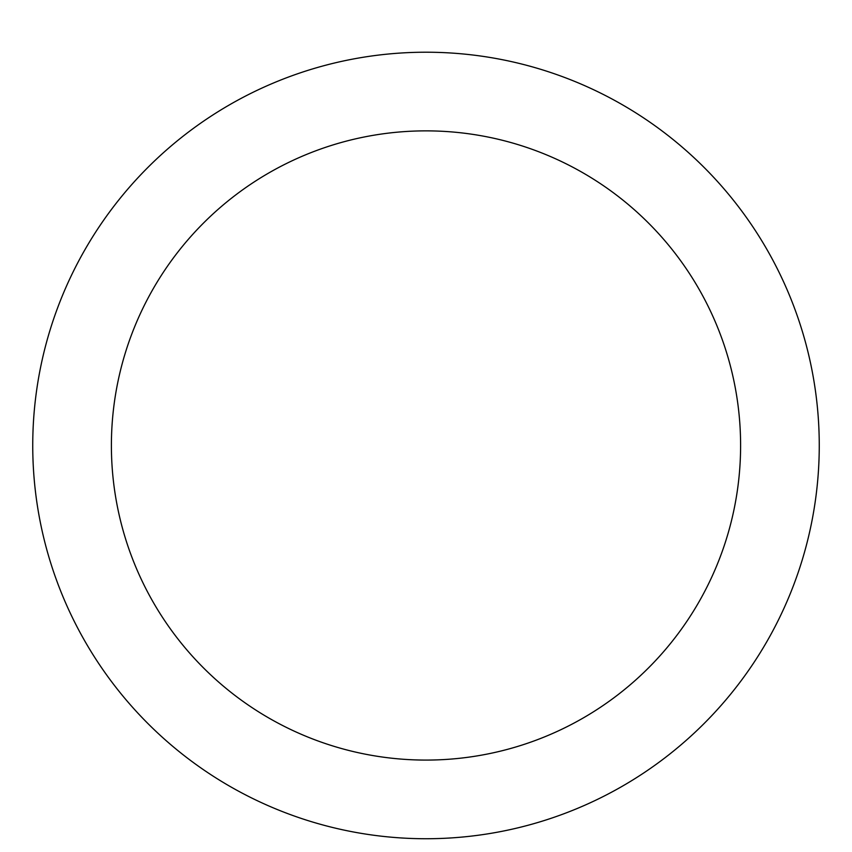 <?xml version="1.0" encoding="UTF-8"?>
<svg xmlns="http://www.w3.org/2000/svg" width="852" height="852" viewBox="0 0 852 852"><rect width="100%" height="100%" fill="white"/><g stroke="black" fill="none" stroke-linecap="round" stroke-linejoin="round"><path stroke-width="1.28" d="M426 52.217A393.262 393.262 0 0 1 766.576 642.099A393.262 393.262 0 0 1 85.424 642.099A393.262 393.262 0 0 1 426 52.217M426 130.867A314.612 314.612 0 0 1 698.459 602.779A314.612 314.612 0 0 1 153.541 602.779A314.612 314.612 0 0 1 426 130.867"/></g></svg>

